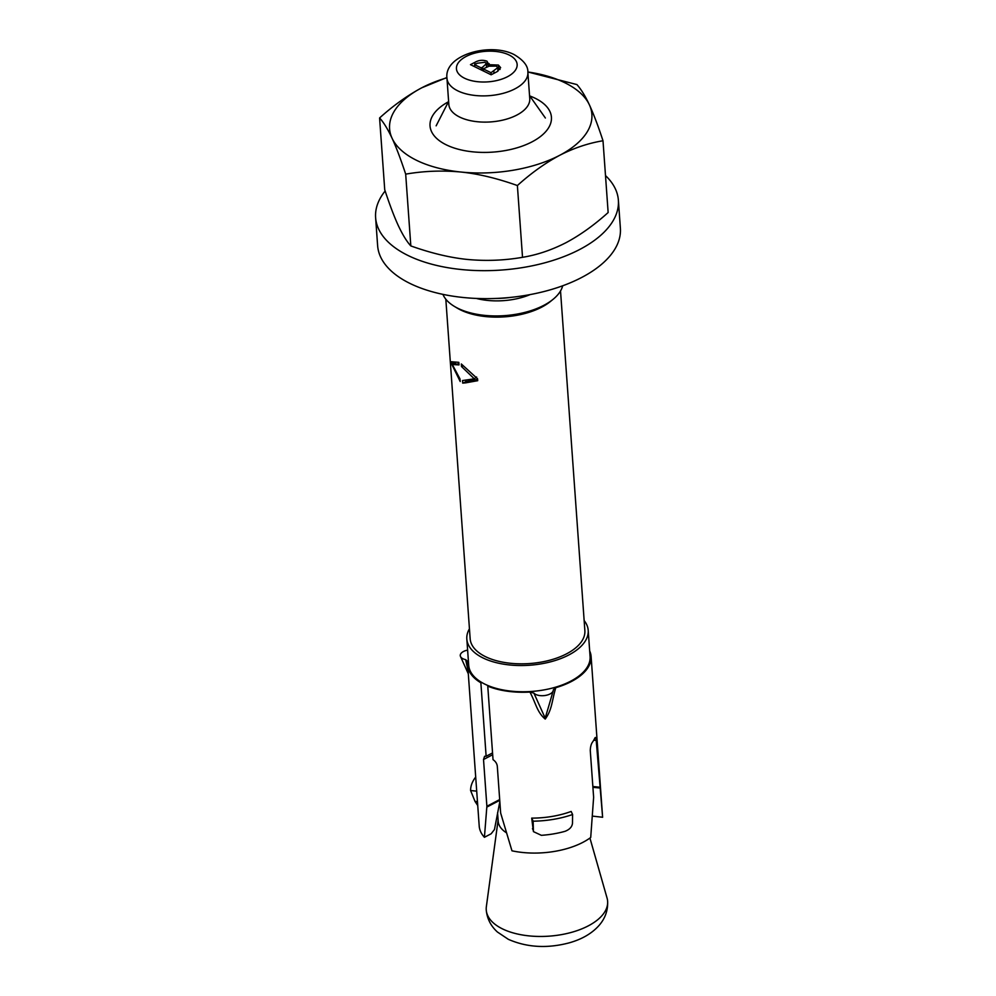 <?xml version="1.0" encoding="UTF-8"?>
<svg xmlns="http://www.w3.org/2000/svg" width="996" height="996" viewBox="0 0 996 996"><rect width="100%" height="100%" fill="white"/><g stroke="black" fill="none" stroke-linecap="round" stroke-linejoin="round"><path stroke-width="1.49" d="M477.607 379.401L465.904 381.705L465.792 380.223M589.931 838.059L607.062 898.068A60.843 30.627 175.9 0 1 607.622 901.256A60.843 30.627 175.9 0 1 570.16 932.717A60.843 30.627 175.9 0 1 502.445 928.87A60.843 30.627 175.9 0 1 486.247 909.958A60.843 30.627 175.9 0 1 486.347 906.721L498.1 820.131M459.642 117.055A40.562 20.418 175.9 0 1 448.835 104.443L446.955 78.223A40.562 20.418 175.9 0 0 457.762 90.835A40.562 20.418 175.9 0 0 502.905 93.4A40.562 20.418 175.9 0 0 527.88 72.422L529.76 98.641A40.562 20.418 175.9 0 1 504.785 119.62A40.562 20.418 175.9 0 1 459.642 117.055M562.69 285.777A60.843 30.627 175.9 0 1 553.054 299.348A60.843 30.627 175.9 0 1 457.973 308.349A60.843 30.627 175.9 0 1 454.413 306.419A60.843 30.627 175.9 0 1 442.934 294.368M506.304 832.693A42.591 21.439 175.9 0 1 498.187 821.252L497.577 812.798M553.054 299.348L550.477 301.452A57.494 28.946 175.9 0 1 460.625 309.955A57.494 28.946 175.9 0 1 457.251 308.125L454.413 306.419M560.524 290.969L584.864 630.555A57.494 28.946 175.9 0 1 549.456 660.298A57.494 28.946 175.9 0 1 485.475 656.663A57.494 28.946 175.9 0 1 470.162 638.785L445.822 299.186M465.842 382.825L462.704 383.136L462.518 380.547L474.295 378.816L461.509 366.553L461.322 363.976L477.557 378.804L477.694 380.696L465.842 382.825M452.333 364.536L460.015 378.953L460.202 381.505L451.4 363.565L451.263 361.722L458.832 362.345L459.019 364.91L452.333 364.536L458.932 363.826M584.154 620.57A60.843 30.627 175.9 0 1 588.2 630.319A60.843 30.627 175.9 0 1 550.738 661.792A60.843 30.627 175.9 0 1 483.023 657.945A60.843 30.627 175.9 0 1 466.825 639.021A60.843 30.627 175.9 0 1 469.44 628.787M588.2 630.319L590.08 656.538A60.843 30.627 175.9 0 1 552.618 688.012A60.843 30.627 175.9 0 1 484.903 684.165A60.843 30.627 175.9 0 1 468.705 665.241L466.825 639.021M491.14 74.787L470.473 64.653L474.806 62.387C478.703 60.109 482.774 59.71 486.994 61.192L488.824 64.703L498.386 65.051L500.639 67.641L497.153 71.637L491.14 74.787L491.016 72.708L497.701 67.691L496.394 66.097L489.061 66.184L484.654 68.238L483.334 68.936L491.016 72.708M489.111 63.557L488.936 66.234M530.183 294.579A48.368 24.352 175.9 0 1 476.362 298.439M511.297 297.331A60.843 30.627 175.9 0 1 495.448 298.464M474.046 66.408L474.694 66.072M486.359 64.317L487.243 64.69L486.994 61.192M487.243 64.69L488.912 65.948M497.739 68.164L498.635 68.55L498.386 65.051M498.635 68.55L500.029 69.459M497.95 71.202L497.701 67.691M481.367 69.994L481.205 67.89L482.55 67.193L482.799 70.691L483.434 70.355M482.55 67.193L486.322 63.781L485.04 62.262L477.296 63.234L474.582 64.653L481.205 67.89M474.731 66.744L474.582 64.653M483.483 71.027L483.334 68.936M494.004 73.293L493.854 71.214M455.62 363.864L455.309 362.345M451.4 363.565L455.346 362.905M462.704 383.136L465.904 381.705M474.295 378.816L476.623 377.023M461.509 366.553L462.978 365.906M529.785 95.965A60.843 30.627 175.9 0 1 539.284 137.398A60.843 30.627 175.9 0 1 532.076 141.83A60.843 30.627 175.9 0 1 444.938 144.159A60.843 30.627 175.9 0 1 448.424 101.791M517.385 185.542C531.179 173.092 545.26 163.033 559.64 155.339A101.405 51.057 175.9 0 1 460.974 172.034C442.324 170.279 423.898 170.988 405.683 174.138C400.641 158.899 396.109 146.935 392.075 138.245A101.405 51.057 -4.1 0 0 460.974 172.034C478.254 173.802 497.054 178.296 517.385 185.542L522.527 257.317C537.043 254.951 551.498 250.096 565.902 242.738C580.108 235.168 594.189 225.096 608.145 212.534L603.003 140.76C588.325 143.175 573.858 148.043 559.64 155.339A101.405 51.057 -4.1 0 0 589.395 104.854A101.405 51.057 -4.1 0 0 527.843 71.973L576.908 84.573C581.191 89.403 585.362 96.164 589.395 104.854C593.765 114.391 598.297 126.355 603.003 140.76M446.93 77.775A101.405 51.057 -4.1 0 0 421.831 87.76A101.405 51.057 -4.1 0 0 392.075 138.245C387.718 129.007 383.56 122.247 379.588 117.964C393.37 105.526 407.464 95.454 421.831 87.76L446.918 77.514M379.588 117.964L384.73 189.75C389.76 204.989 394.304 216.954 398.338 225.644C402.683 234.869 406.841 241.642 410.825 245.925L405.683 174.138M410.825 245.925C431.156 253.171 449.955 257.665 467.236 259.433C485.886 261.189 504.312 260.479 522.527 257.317M605.493 175.557A121.699 61.266 175.9 0 1 618.379 200.246L620.384 228.221A121.699 61.266 175.9 0 1 545.447 291.156A121.699 61.266 175.9 0 1 410.028 283.462A121.699 61.266 175.9 0 1 377.621 245.614L375.617 217.651A121.699 61.266 175.9 0 1 385.141 190.995M618.379 200.246A121.699 61.266 175.9 0 1 543.442 263.181A121.699 61.266 175.9 0 1 408.024 255.486A121.699 61.266 175.9 0 1 375.617 217.651M467.622 650.102A10.147 5.104 -4.1 0 0 460.501 656.513A10.147 5.104 -4.1 0 0 465.655 659.651L467.859 661.63A61.864 31.137 -4.1 0 0 467.697 665.316L479.213 826.12A61.864 31.137 -4.1 0 0 484.417 837.3L486.882 806.274L499.693 799.564M467.697 665.316A61.864 31.137 -4.1 0 0 480.869 682.783L486.135 756.263L484.579 756.288L483.521 759.512L486.882 806.274M477.632 804.071L476.711 791.148L470.598 790.525L475.005 801.394L477.744 805.54M555.793 687.688C551.859 700.537 552.27 709.488 545.223 719.075C536.906 712.09 535.923 703.226 529.922 692.058L533.906 693.116A10.147 5.104 -4.1 0 0 544.513 695.569A10.147 5.104 -4.1 0 0 553.191 690.788A10.147 5.104 -4.1 0 0 553.29 689.83L555.793 687.688A61.864 31.137 -4.1 0 0 571.418 681.501A61.864 31.137 -4.1 0 0 591.101 656.464A61.864 31.137 -4.1 0 0 589.682 650.936M488.501 685.771L487.766 686.157L493.032 759.649C495.535 761.38 496.967 763.583 497.303 766.26L500.652 813.035L511.969 850.808A61.864 31.137 -4.1 0 0 582.946 842.317A61.864 31.137 -4.1 0 0 590.715 837.487L593.628 797.298L590.267 750.536C590.404 746.938 591.089 744.211 592.346 742.331A61.864 31.137 175.9 0 0 594.737 738.297C595.434 736.853 595.932 737.563 596.218 740.439L602.617 817.293A61.864 31.137 -4.1 0 0 602.617 817.28A61.864 31.137 -4.1 0 0 602.617 817.255L592.52 816.122M595.446 737.451L594.737 738.297M487.766 686.157A61.864 31.137 -4.1 0 0 529.922 692.058M533.42 831.61L541.338 835.32A61.864 31.137 -4.1 0 0 565.018 831.324C569.662 829.519 572.152 826.792 572.488 823.169L572.6 814.516L571.169 811.441A61.864 31.137 175.9 0 1 531.702 818.114L533.42 831.61L533.134 821.19L531.702 818.114M481.616 682.385L480.869 682.783M499.843 801.606L494.464 829.519L491.165 833.764L484.417 837.3M486.135 756.263L492.547 752.914M599.281 770.618L599.156 768.937M533.134 821.19A67.94 34.2 -4.1 0 0 572.6 814.516M475.702 777.054A67.94 34.2 -4.1 0 0 470.598 790.525M533.906 693.116L545.186 718.116L549.668 702.989M468.095 670.968L465.655 659.651M509.031 54.954A30.428 15.314 -4.1 0 0 466.128 56.448A30.428 15.314 -4.1 0 0 464.547 78.223A30.428 15.314 -4.1 0 0 507.462 76.729A30.428 15.314 -4.1 0 0 509.031 54.954M474.955 64.454L474.806 62.387M592.844 786.516L599.58 787.201M593.753 740.19L596.218 740.439M492.671 754.719L483.521 759.512M499.743 800.336L486.87 807.071M599.654 787.985L592.906 787.301M533.034 829.842L532.462 828.61M475.005 801.394L477.458 801.643M545.223 719.075A4.059 0.66 80.4 0 1 545.186 718.116M527.88 72.422C528.254 66.172 523.659 60.221 514.123 54.581C489.92 42.069 443.867 54.954 446.955 78.223M607.622 901.256C608.046 910.282 605.232 918.3 599.169 925.321C592.01 933.414 582 939.265 569.164 942.863C547.178 948.653 526.909 947.47 508.346 939.328L497.39 931.995C490.779 925.981 487.056 918.636 486.247 909.958M448.623 101.418L436.136 125.832M529.536 95.616L545.372 118.001M486.322 63.781L486.571 67.267M591.101 656.464L602.617 817.28M549.63 703.101L553.191 690.788M468.294 673.782L460.501 656.513"/></g></svg>
